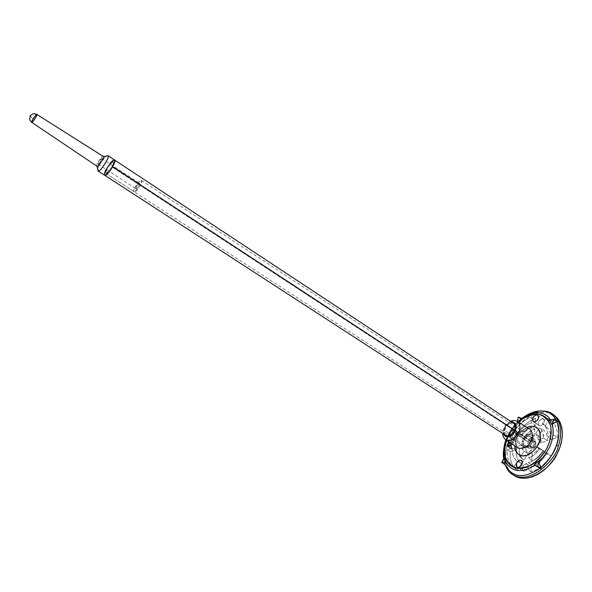<?xml version="1.0" encoding="UTF-8"?>
<svg xmlns="http://www.w3.org/2000/svg" width="592" height="592" viewBox="0 0 592 592"><rect width="100%" height="100%" fill="white"/><g stroke="black" fill="none" stroke-linecap="round" stroke-linejoin="round"><path stroke-width="0.44" stroke-dasharray="2.96 2.22" d="M506.796 439.234L512.028 429.222L518.34 422.022C512.169 428.312 508.321 434.054 506.796 439.234L506.167 439.286L506.796 439.234L506.456 440.189L506.796 439.234M516.032 430.813L512.783 430.569L512.184 432.219L515.639 432.597L515.514 434.854L516.091 435.283L517.068 432.227L516.032 430.813L516.542 430.976L516.897 433.048L516.091 435.283L515.277 434.698L515.839 433.951L515.277 434.698L515.854 435.127L516.668 432.9L516.091 435.283L515.277 434.698L515.839 433.951L515.602 432.567L511.954 432.071L512.554 430.421L515.802 430.658L516.313 430.828L516.668 432.9L516.727 431.361L515.802 430.658L512.554 430.421L511.954 432.071L515.262 432.456L511.954 432.071L512.554 430.421L516.032 430.813M508.787 441.551L508.188 443.193L508.558 441.403L514.367 439.242L513.767 440.892L509.712 442.394L513.767 440.892L514.367 439.242L508.558 441.403L514.596 439.39L508.787 441.551M509.941 442.55L513.997 441.04L514.596 439.39L513.997 441.04L509.941 442.55M516.009 440.011L514.825 445.857L516.009 440.011C517.119 435.623 520.745 431.427 526.887 427.417L520.879 431.99L517.267 437.155L516.009 440.011M507.758 444.377L507.159 446.028L507.529 444.229L513.567 442.231L507.758 444.377M512.287 444.141L512.968 443.882L513.338 442.083L512.739 443.734L512.058 443.985L512.739 443.734L513.338 442.083L510.696 443.06L513.567 442.231L512.968 443.882L512.287 444.141M511.71 433.522L511.118 435.157L513.863 437.214L510.8 438.361L512.058 439.316L515.025 438.206L515.662 436.467L511.481 433.366L515.425 436.311L514.796 438.058L511.828 439.16L510.57 438.213L513.634 437.066L510.889 435.002L511.481 433.366L510.889 435.002L513.634 437.066L510.57 438.213L511.828 439.16L514.796 438.058L515.425 436.311L511.481 433.366L515.662 436.467L515.025 438.206L511.828 439.16L510.57 438.213L513.863 437.214L510.889 435.002L511.71 433.522M511.207 445.532L508.188 446.642L511.14 448.921L507.958 446.494L511.207 445.532M534.102 443.859C533.251 445.813 532.016 446.819 530.41 446.879L532.156 448.018C535.457 446.982 536.559 444.977 535.486 442.002L534.458 441.551C531.157 442.601 530.055 444.614 531.15 447.574L529.403 446.442C528.612 442.453 530.055 440.589 533.747 440.855L534.102 443.859L532.541 446.094L531.468 446.723L529.529 446.546L528.789 444.673L529.67 442.202L531.66 440.574L532.719 440.411L534.176 441.506L534.102 443.859M529.803 434.506L527.701 434.846L525.57 436.119L523.728 438.117L521.959 443.053L522.285 445.251L523.409 446.797L525.163 447.471L527.28 447.152L529.433 445.887L531.29 443.867L532.571 441.403L533.074 438.879L532.719 436.681L531.572 435.142L529.803 434.506C524.786 433.803 519.443 443.549 523.18 446.605L525.163 447.471C530.151 448.27 535.59 438.48 531.875 435.409L529.803 434.506M531.298 441.292L530.336 443.142L527.331 445.606L525.748 445.843L524.431 445.347L523.587 444.185L523.713 440.655L526.044 437.325L527.65 436.371L529.226 436.119L530.55 436.6L531.409 437.754L531.298 441.292C530.003 444.237 528.153 445.754 525.748 445.843L524.253 445.191C520.731 442.217 527.576 433.396 530.772 436.792L531.298 441.292M504.132 428.971L505.59 426.196L507.677 423.902L511.688 422.022C507.462 423.576 504.939 425.892 504.132 428.971L503.496 429.037L504.132 428.971L503.526 431.82L503.792 434.091L504.132 428.971M513.886 423.48L512.147 422.858L510.052 423.228L507.921 424.531L506.071 426.566L504.243 431.538L504.547 433.736L505.82 435.409M504.872 464.52L504.391 458.156L504.695 463.706L503.577 458.963M505.901 439.797C508.417 432.907 512.317 426.913 517.608 421.815L518.015 421.497M518.318 421.26L520.76 419.425C514.3 425.019 509.46 431.871 506.241 439.974M521.308 418.973L521.633 418.448L521.308 418.973M554.452 419.21L557.383 421.201L549.783 420.068L557.509 421.245M553.624 414.763L549.805 412.972L544.936 412.091L539.675 412.461L534.236 414.037L528.804 416.753L523.587 420.505L518.755 425.137L514.478 430.488L510.903 436.363L508.158 442.572L506.345 448.884L505.531 455.085L505.76 460.939L507.041 466.244L509.335 470.788L513.923 475.406M534.458 441.551L535.915 442.646L535.849 444.999L535.212 446.227L533.214 447.855L531.276 447.678L530.528 445.806L531.409 443.341L532.326 442.342L534.458 441.551M542.575 418.729L544.226 419.898L544.166 422.488L543.456 423.85L541.214 425.7L539.031 425.552L538.18 423.517L539.157 420.779L541.384 418.936L542.575 418.729C538.927 419.92 537.677 422.14 538.824 425.382L540.022 425.9C543.671 424.723 544.929 422.51 543.796 419.254L542.575 418.729M526.503 463.891L528.138 465.194L528.049 467.909L526.281 470.433L523.876 471.276L522.891 470.862L522.255 469.952L522.359 467.251L524.112 464.75L526.503 463.891C522.729 465.075 521.5 467.377 522.825 470.803L523.876 471.276C527.657 470.115 528.893 467.813 527.59 464.372L526.503 463.891M530.935 471.883L531.438 464.557L535.523 462.914L539.504 460.258L543.16 456.743L546.283 452.569L551.034 455.707L546.786 461.338L541.835 466.074L536.448 469.656L530.935 471.883C538.757 469.508 545.454 464.121 551.034 455.707L546.756 453.701C541.48 461.449 535.205 466.511 527.946 468.886L530.935 471.883L531.438 464.557C537.24 462.811 542.183 458.815 546.283 452.569L551.034 455.707L546.756 453.701L542.783 451.074L546.283 452.569L542.783 451.074C538.75 457.002 533.947 460.887 528.39 462.737L531.438 464.557L528.39 462.737L527.946 468.886L530.935 471.883M523.794 460.043L521.663 458.134L520.183 455.507L519.436 452.303L519.458 448.699L525.681 446.686L526.066 450.69L528.249 453.265L523.794 460.043L520.287 457.009L521.078 455.803L524.024 451.326L528.249 453.265L523.794 460.043L519.939 456.758C517.312 454.575 516.143 451.282 516.431 446.871L519.458 448.699L525.681 446.686C525.348 449.831 526.207 452.022 528.249 453.265L524.024 451.326C522.27 450.038 521.478 447.989 521.641 445.169L525.681 446.686L521.641 445.169L516.431 446.871L519.458 448.699C519.014 453.531 520.213 457.135 523.062 459.525L523.794 460.043M516.476 434.41L520.494 429.045L525.171 424.464L530.291 420.905L535.597 418.544L535.131 425.463L531.157 427.18L527.317 429.822L523.809 433.255L520.819 437.288L513.738 431.864C518.696 424.523 524.66 419.565 531.638 416.968L535.597 418.544L535.131 425.463C529.492 427.35 524.719 431.294 520.819 437.288L517.371 434.262C521.212 428.578 525.829 424.753 531.231 422.769L535.131 425.463L531.231 422.769L531.638 416.968L535.597 418.544C528.079 421.171 521.707 426.455 516.476 434.41M534.887 428.985L534.406 435.993L530.602 438.021L527.465 441.691L523.032 438.753L528.412 432.56L531.594 430.377L534.887 428.985L534.406 435.993C531.646 436.8 529.337 438.702 527.465 441.691L520.287 436.193L527.465 441.691L523.987 438.642L530.476 433.292L534.406 435.993L530.476 433.292L530.898 427.417L534.887 428.985C530.21 430.51 526.258 433.766 523.032 438.753L520.287 436.193C523.232 431.834 526.769 428.911 530.898 427.417L534.887 428.985M517.097 470.233L513.715 467.021L511.384 462.692L510.2 457.498L510.215 451.696L516.335 449.713L516.32 454.057L517.216 457.927L518.984 461.124L521.545 463.462L517.097 470.233L513.575 467.221L517.312 461.531L521.545 463.462L517.097 470.233L513.234 466.97C508.661 463.203 506.648 457.505 507.189 449.883L510.215 451.696L516.335 449.713C515.787 456.069 517.526 460.65 521.545 463.462L517.312 461.531C513.582 458.696 511.917 454.256 512.317 448.211L516.335 449.713L512.317 448.211L507.189 449.883L510.215 451.696C509.52 459.725 511.569 465.734 516.372 469.715L517.097 470.233M539.245 447.922L543.9 450.993L538.335 457.35L535.057 459.533L531.69 460.879L532.193 453.65L536.056 451.644L539.245 447.922L535.767 446.435L529.159 451.822L532.193 453.65C534.99 452.88 537.336 450.963 539.245 447.922L543.9 450.993L539.66 449.01C536.596 453.502 532.955 456.462 528.73 457.882L531.69 460.879L532.193 453.65L529.159 451.822L528.73 457.882L531.69 460.879C536.478 459.451 540.548 456.158 543.9 450.993L539.66 449.01L535.767 446.435L539.245 447.922M542.805 429.533L545.025 431.339L546.601 433.914L547.445 437.111L547.504 440.759L541.036 442.846L540.592 438.82L538.357 436.304L542.805 429.533L539.364 427.994C542.339 429.992 543.73 433.337 543.537 438.028L547.504 440.759L541.036 442.846C541.31 440.152 540.674 438.139 539.134 436.815L535.627 433.677L537.706 436.393L538.121 439.797L541.036 442.846L538.121 439.797L543.537 438.028L547.504 440.759C547.859 435.379 546.29 431.642 542.805 429.533L539.364 427.994L535.627 433.677L538.357 436.304L542.805 429.533M545.054 426.114L549.502 419.351L553.113 422.296L555.725 426.462L557.168 431.642L557.361 437.577L550.797 439.693L550.701 435.283L549.657 431.413L547.733 428.305L543.426 424.249C546.631 426.987 548.111 431.109 547.874 436.615L550.797 439.693C551.167 434.084 549.731 429.888 546.497 427.106L545.054 426.114L549.502 419.351L546.076 417.782C551.211 421.097 553.646 426.78 553.372 434.824L557.361 437.577L550.797 439.693L547.874 436.615L553.372 434.824L557.361 437.577C557.775 428.852 555.155 422.777 549.502 419.351L546.076 417.782L542.339 423.472L545.054 426.114M553.883 414.933C535.079 403.233 509.771 431.139 508.158 442.572L506.589 441.543C508.21 430.118 533.503 402.205 552.255 413.875C546.312 410.234 539.386 410.108 531.475 413.497M524.867 417.271C512.398 428.223 505.686 438.494 504.724 448.07L506.589 441.543L508.158 442.572C504.902 450.808 502.601 467.473 514.204 475.591M503.999 458.193C504.258 464.579 506.907 469.885 511.947 474.096C506.907 469.885 504.258 464.579 503.999 458.193M504.169 446.886C505.205 438.576 510.733 429.422 520.76 419.425L521.345 419.062L518.348 417.071L521.345 419.099L517.808 421.682M516.276 438.087C514.663 441.454 515.24 444.77 518.007 448.011C515.24 444.77 514.663 441.454 516.276 438.087L504.036 429.984C507.47 422.858 511.806 419.943 517.045 421.23C511.806 419.943 507.47 422.858 504.036 429.984L516.276 438.087C516.786 434.558 524.497 426.025 530.136 429.466C524.497 426.025 516.786 434.558 516.276 438.087M506.049 439.878C503.185 438.021 502.512 434.728 504.036 429.984L503.496 429.037L504.036 429.984C502.512 434.728 503.185 438.021 506.049 439.878M517.371 421.408L517.223 422.244L517.371 421.408M518.133 417.249L521.123 419.247L518.133 417.249M504.695 463.706L504.791 464.276L501.72 462.345L504.865 464.483M504.391 458.001L504.391 458.156C503.052 452.466 503.6 446.235 506.027 439.456C508.55 432.7 512.413 426.817 517.608 421.815M523.987 438.642L520.287 436.193L525.141 430.724L530.898 427.417L530.476 433.292L526.961 435.305L523.987 438.642M517.371 434.262L513.738 431.864L517.541 426.891L521.922 422.629L526.695 419.269L531.638 416.968L531.231 422.769L527.405 424.531L523.713 427.121L517.371 434.262M517.312 461.531L513.575 467.221L510.496 464.15L508.358 460.102L507.24 455.27L507.189 449.883L512.317 448.211L512.376 452.369L513.257 456.084L514.922 459.192L517.312 461.531M524.024 451.326L520.287 457.009L518.451 455.241L517.171 452.88L516.431 446.871L521.641 445.169L522.107 448.825L524.024 451.326M529.159 451.822L528.73 457.882L534.635 454.604L539.66 449.01L535.767 446.435L532.733 449.824L529.159 451.822M546.756 453.701L542.738 458.918L538.098 463.321L533.089 466.703L527.946 468.886L528.39 462.737L532.326 461.042L536.16 458.445L539.704 455.07L542.783 451.074L546.756 453.701M538.121 439.797L537.603 436.126L535.627 433.677L539.364 427.994L541.273 429.681L542.642 431.99L543.537 438.028L538.121 439.797M547.874 436.615L553.372 434.824L553.128 429.326L551.766 424.516L549.369 420.609L546.076 417.782L542.339 423.472L544.855 425.67L546.675 428.689L547.696 432.397L547.874 436.615M517.978 467.539L523.876 471.276L517.978 467.539M534.265 422.044L540.022 425.9L534.265 422.044M505.413 435.083C504.11 433.677 503.896 431.657 504.784 429.022C507.544 423.665 510.681 421.904 514.189 423.739M507.374 435.927L525.163 447.471L507.374 435.927M533.296 438.798C528.345 440.389 526.695 443.408 528.33 447.848L529.833 448.499L525.748 445.843L529.833 448.499C534.783 446.945 536.448 443.933 534.842 439.471L533.296 438.798L531.712 439.042L528.73 441.491L527.405 445.191L528.515 447.996L529.833 448.499L531.416 448.262L534.428 445.813L535.753 442.083L534.62 439.279L533.296 438.798M515.033 432.301L515.61 433.795L515.647 432.774L515.033 432.301M522.64 440.1L521.989 442.616L522.166 444.895L523.158 446.583L524.815 447.426L526.887 447.286L529.056 446.176L530.994 444.274L532.393 441.861L533.044 439.316L532.844 437.029L531.823 435.357L530.158 434.55L528.086 434.713L525.933 435.83L524.024 437.717L522.64 440.1C521.441 443.401 521.848 445.724 523.853 447.086C527.176 448.085 530.018 446.346 532.393 441.861L514.618 430.206L532.393 441.861C533.577 438.561 533.17 436.237 531.179 434.898C527.849 433.899 525 435.631 522.64 440.1M523.846 440.315L526.325 437.111L527.938 436.274L529.492 436.149L530.743 436.763L531.498 438.021L531.165 441.639L528.663 444.873L527.035 445.702L525.481 445.806L524.238 445.184L523.491 443.919L523.846 440.315C522.951 442.794 523.254 444.54 524.756 445.554C527.25 446.309 529.381 444.999 531.165 441.639L111.91 166.914L108.935 171.199L107.485 172.672L105.739 173.197L107.322 168.343L111.703 162.63L113.472 162.06L113.523 163.059L111.91 166.914C109.387 171.058 107.404 173.212 105.953 173.389C105.302 172.908 105.753 171.229 107.322 168.343C109.823 164.228 111.807 162.075 113.257 161.89C113.916 162.356 113.472 164.028 111.91 166.914L531.165 441.639C532.053 439.16 531.742 437.421 530.247 436.415C527.753 435.668 525.622 436.963 523.846 440.315M106.567 168.579L109.772 163.799L106.567 168.579M104.407 173.685L104.421 174.973M114.759 160.203L113.901 160.01M97.732 169.275C98.198 165.834 104.658 156.702 106.345 156.103C104.658 156.702 98.198 165.834 97.732 169.275M96.792 166.285C94.964 165.642 103.585 153.668 103.237 156.436M104.673 175.276L104.636 175.254C103.615 174.492 104.999 171.11 108.78 165.116C112.199 160.861 114.138 159.167 114.596 160.032L114.626 160.047M114.796 160.277L114.004 159.981L110.652 162.733M106.286 173.389L105.709 173.138L105.731 172.057L107.426 168.15L110.393 163.954L112.902 161.89L113.494 162.112L113.494 163.185L111.799 167.107L108.802 171.354L105.879 173.345C103.615 172.62 113.723 158.612 113.346 161.927C115.669 161.845 107.004 175.017 106.286 173.389M134.562 191.771L134.118 191.704C131.653 190.831 141.695 177.075 141.481 180.449C143.967 180.501 135.427 193.473 134.562 191.771L138.698 187.886L141.17 183.505L141.651 180.649L141.007 180.382L138.424 182.351L135.487 186.473L133.888 190.372L133.933 191.482L134.562 191.771M136.234 188.826L135.901 188.152L136.671 186.265L139.342 183.32L139.682 183.979L138.905 185.873L137.477 187.879L136.012 188.789C134.821 188.367 139.675 181.722 139.571 183.35C140.77 183.372 136.656 189.64 136.234 188.826M98.405 164.154L98.205 164.139C97.147 163.806 102.046 156.998 101.831 158.589C102.927 158.523 98.731 164.916 98.405 164.154L100.359 162.186L101.905 158.686L99.678 160.55L98.146 163.525L98.405 164.154M36.882 114.419C35.675 115.159 34.41 116.661 33.085 118.925L30.103 116.291L33.085 118.925L31.709 122.329M96.807 166.3C94.905 165.73 103.63 153.594 103.252 156.443M535.257 441.817L533.518 440.677M531.372 447.752L529.633 446.62M504.599 462.13L504.702 463.765M529.211 428.882C529.455 427.609 519.339 431.894 517.312 439.9C516.402 444.696 516.335 447.197 517.105 447.397M510.578 421.289C507.418 422.74 505.057 425.315 503.503 429.03L502.675 433.366M516.394 469.73L513.242 466.977M523.076 459.54L519.946 456.765M536.034 433.973L539.112 436.792M543.404 424.227L546.468 427.076M505.96 439.856L506.167 439.286C508.72 432.523 512.605 426.662 517.837 421.696M504.31 457.631L504.391 458.016M521.478 460.435L527.339 464.18M523.069 470.995L517.201 467.28M537.81 415.17L543.545 419.047M539.075 425.589L533.325 421.741M513.76 423.391L515.81 424.738M507.929 436.778L505.857 435.431M528.671 448.107L105.872 173.345M141.481 180.449L534.502 439.197M105.879 173.345L134.118 191.704M98.205 164.139L136.012 188.789M101.831 158.589L139.571 183.35"/><path stroke-width="0.89" d="M518.34 422.022L523.883 417.848L528.36 415.606L532.83 414.304L537.144 414.015L541.125 414.748L544.618 416.494L547.489 419.21L549.605 422.799L550.886 427.128L551.256 432.042L550.693 437.333L549.221 442.801L546.875 448.211L543.767 453.346L540.022 457.993L535.79 461.96L531.246 465.083L526.584 467.243L521.996 468.361L517.66 468.413L513.745 467.406L510.4 465.393L507.736 462.463L505.849 458.748L504.798 454.397L504.613 449.572L506.456 440.189C504.932 444.999 504.502 450.438 505.183 456.499C507.181 462.596 511.495 466.585 518.111 468.457L529.093 466.207C536.167 461.819 541.613 456.691 545.417 450.815C549.805 443.63 551.603 435.638 550.834 426.839C549.087 420.646 545.062 416.428 538.764 414.178C531.475 414.311 524.667 416.923 518.34 422.022M508.188 443.193L509.941 442.55L507.958 443.045L508.498 441.573L507.958 443.045L509.712 442.394L508.188 443.193M532.719 418.285L532.437 419.669L533.274 421.704L535.457 421.837L537.699 419.98L538.69 417.219L538.483 416.013L537.832 415.184L535.656 415.073L533.422 416.923L532.719 418.285C534.273 415.273 536.056 414.304 538.061 415.377C539.179 418.633 537.913 420.853 534.265 422.044L533.074 421.526L532.719 418.285M514.825 445.857L515.558 450.778L516.616 452.799L519.961 455.455L522.114 455.973L526.998 455.278L529.529 454.079L534.287 450.209L536.315 447.685L539.282 441.965L540.096 438.998L540.237 433.433L539.564 431.05L536.885 427.55L534.983 426.558L530.439 426.255L526.887 427.417C541.443 421.926 542.657 439.723 537.721 445.428C535.464 449.698 531.631 453.065 526.236 455.529C518.836 457.438 514.418 451.481 514.825 445.857M516.476 463.521L516.18 464.957L516.994 467.132L519.162 467.384L521.426 465.549L522.44 462.707L522.248 461.434L520.627 460.139L519.443 460.302L517.193 462.13L516.476 463.521C517.97 460.561 519.709 459.599 521.707 460.613C522.988 464.054 521.744 466.363 517.978 467.539L516.927 467.073L516.476 463.521M507.159 446.028L512.287 444.141L506.93 445.88L507.529 444.229L510.696 443.06L507.529 444.229L506.93 445.88L512.058 443.985L507.159 446.028M510.829 446.56L511.207 445.532L510.6 446.412L511.51 447.115L510.911 448.773L507.958 446.494L510.97 445.384L510.6 446.412L511.51 447.115L510.911 448.773L507.958 446.494L510.97 445.384L510.6 446.412L511.747 447.263L510.829 446.56M511.14 448.921L511.51 447.115L511.14 448.921M511.688 422.022L514.426 422.703L515.699 424.427L516.061 426.913L515.469 429.792L513.997 432.611L511.873 434.935L509.438 436.4L507.055 436.792L505.102 436.052L503.792 434.091C505.072 439.323 513.427 435.52 514.803 431.287C517.371 426.987 516.335 423.902 511.688 422.022M505.82 435.409L507.374 435.927L509.475 435.586L511.629 434.284L513.501 432.234L514.803 429.74L515.329 427.202L515.003 425.004L513.886 423.48M504.28 457.683C503.111 452.207 503.651 446.242 505.901 439.797M506.241 439.974C504.007 445.813 503.045 451.437 503.363 456.839M521.7 418.403C526.266 415.11 530.861 413.223 535.471 412.728C541.31 412.232 545.95 414.097 549.383 418.315M556.487 420.549C552.78 413.571 546.882 410.397 538.809 411.018L526.887 415.081M557.509 421.245L552.277 423.983C555.133 437.066 550.693 449.683 538.949 461.841L540.755 467.791C555.067 456.513 562.755 434.136 556.961 421.585C559.581 430.406 559.425 438.265 556.502 445.169L558.308 446.028C561.542 437.518 563.125 421.519 552.255 413.875C563.125 421.519 561.542 437.518 558.308 446.028L556.502 445.169C554.615 452.147 549.369 459.688 540.755 467.791L540.762 468.583L534.68 465.282C521.515 473.208 511.895 472.142 505.812 462.078L504.887 464.246C511.777 477.899 523.535 479.231 540.178 468.257C523.535 479.231 511.777 477.899 504.887 464.246L506.049 461.812L501.698 462.5L504.443 457.379L506.049 461.812L501.801 462.559L504.88 464.52L501.75 462.552M513.923 475.406L516.646 476.886L521.426 478.173L526.725 478.166L532.334 476.849L538.039 474.259L543.597 470.477L548.777 465.66L553.357 459.999L557.146 453.731L559.98 447.123L561.756 440.448L562.4 433.988L561.897 428.001L560.284 422.732L557.642 418.374L553.624 414.763M531.475 413.497L524.867 417.271M504.724 448.07L503.999 458.193L504.724 448.07M511.947 474.096L512.591 474.525C531.009 486.032 556.798 458.001 558.308 446.028C556.798 458.001 531.009 486.032 512.591 474.525L511.947 474.096M503.577 458.963L504.169 446.886M524.815 416.368C529.485 413.283 534.147 411.499 538.809 411.018C545.543 410.448 550.849 412.654 554.726 417.634M504.872 464.283C507.041 469.515 509.608 472.927 512.591 474.525L514.204 475.591C528.922 485.151 552.232 466.577 557.242 453.546C562.57 443.304 566.581 425.567 553.883 414.933L552.255 413.875C549.494 411.625 544.958 410.678 538.646 411.033L535.353 412.742C529.167 413.638 523.328 416.62 517.837 421.696M517.105 447.397L518.007 448.011C523.846 449.224 528.212 446.975 531.113 441.284C533.57 437.429 533.244 433.492 530.136 429.466C533.244 433.492 533.57 437.429 531.113 441.284C528.212 446.975 523.846 449.224 518.007 448.011L505.62 439.627C502.43 436.282 503.289 437.029 502.675 433.366M517.045 421.23C519.946 423.014 520.642 426.299 519.147 431.094C515.654 438.332 511.288 441.255 506.049 439.878C511.288 441.255 515.654 438.332 519.147 431.094C520.642 426.299 519.946 423.014 517.045 421.23M518.133 417.249L517.371 421.408L518.133 417.249M517.808 421.682L521.781 418.433L518.348 417.071L521.781 418.433L517.904 421.593M504.872 464.491L501.72 462.345L504.443 457.379L505.812 462.078C511.895 472.142 521.515 473.208 534.68 465.282L540.762 468.583L533.947 464.898L538.772 461.005L537.78 466.548L533.947 464.898L534.68 465.282L533.947 464.898L538.772 461.005L537.869 466.392L540.999 468.398L538.949 461.841C550.693 449.683 555.133 437.066 552.277 423.983L551.655 424.42L554.445 419.18L549.783 420.068L551.655 424.42L554.43 419.336L557.472 421.408L551.655 424.42L549.783 420.068L554.334 419.129L557.56 421.378L554.452 419.21M537.64 466.577L540.999 468.612L537.64 466.577M550.486 419.928C547.089 414.6 542.08 412.202 535.471 412.728L523.868 416.938M514.189 423.739C517.837 426.773 512.317 436.667 507.374 435.927L505.413 435.083M113.901 160.01L109.772 163.799C111.962 161.098 113.531 159.825 114.485 159.973C115.359 160.595 114.759 162.822 112.687 166.67L514.618 430.206L112.687 166.67C109.32 172.205 106.671 175.084 104.747 175.306C104.007 174.892 104.281 173.293 105.554 170.511M104.421 174.973L104.444 173.523L106.153 169.319L104.407 173.685M107.914 155.622C110.963 155.474 99.352 173.123 98.457 170.955C99.086 173.049 110.105 157.243 108.092 155.829L106.345 156.103L107.914 155.622L114.596 160.032C117.697 159.929 106.123 177.504 105.184 175.313L104.606 175.232L106.775 174.359L110.785 169.697L114.108 163.806L114.759 160.203M97.924 170.903L98.457 170.955L97.732 169.275L97.924 170.903L104.636 175.254L106.627 174.485L112.532 166.937L114.804 161.697L114.796 160.277M103.237 156.436L103.363 156.577C104.629 157.494 97.547 167.654 97.147 166.322L96.792 166.285M110.652 162.733L109.772 163.799M31.924 122.315C34.824 119.377 36.475 116.742 36.882 114.419C38.11 114.138 32.131 123.24 31.924 122.315L31.924 122.315M30.103 116.291L30.162 115.669L30.103 116.291M36.882 114.419L103.252 156.443C105.184 156.347 97.717 167.699 97.147 166.322L31.709 122.329C30.569 122.137 37.444 112.288 36.882 114.419L34.07 113.664L32.612 113.99L30.362 115.84L29.667 119.199L30.162 120.657L31.709 122.329M529.211 428.882L517.489 421.482C515.366 420.268 513.057 420.202 510.578 421.289M557.538 421.267L554.423 419.143M505.96 439.856C503.77 446.139 503.222 452.066 504.31 457.631M507.929 436.778L104.673 175.276M114.626 160.047L515.81 424.738M98.183 170.977L96.97 166.345M108.092 155.829L103.363 156.577"/></g></svg>
